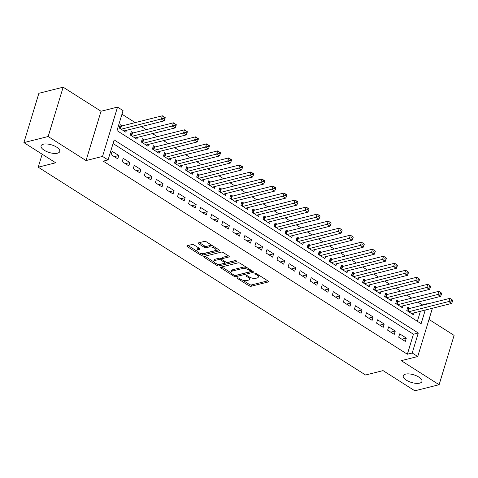 <?xml version="1.0" encoding="UTF-8"?>
<svg xmlns="http://www.w3.org/2000/svg" width="478" height="478" viewBox="0 0 478 478"><rect width="100%" height="100%" fill="white"/><g stroke="black" fill="none" stroke-linecap="round" stroke-linejoin="round"><path stroke-width="0.72" d="M237.429 277.849A1.052 0.43 -163.1 0 0 237.184 278.029A1.052 0.43 -163.1 0 0 237.524 278.501L249.056 285.82A1.5 0.609 -163.1 0 0 251.093 286.274L268.242 281.966A1.5 0.609 -163.1 0 0 268.594 281.709A1.5 0.609 -163.1 0 0 268.11 281.034L256.578 273.715A1.052 0.43 -163.1 0 0 255.15 273.398A1.052 0.43 -163.1 0 0 254.905 273.577A1.052 0.43 -163.1 0 0 255.246 274.049L256.734 274.999A4.792 1.96 -163.1 0 1 258.275 277.156A4.792 1.96 -163.1 0 1 257.164 277.969L255.73 278.327A4.792 1.96 -163.1 0 1 249.211 276.887L247.718 275.937A1.052 0.43 -163.1 0 0 246.29 275.627A1.052 0.43 -163.1 0 0 246.045 275.8A1.052 0.43 -163.1 0 0 246.385 276.272L247.873 277.222A4.792 1.96 -163.1 0 1 249.414 279.379A4.792 1.96 -163.1 0 1 248.303 280.192L246.869 280.55A4.792 1.96 -163.1 0 1 240.35 279.11L238.857 278.166A1.052 0.43 -163.1 0 0 237.429 277.849M57.485 153.187A9.769 3.991 -163.1 0 0 59.756 151.532A9.769 3.991 -163.1 0 0 54.265 145.88A9.769 3.991 -163.1 0 0 43.331 144.195A9.769 3.991 -163.1 0 0 41.066 145.85A9.769 3.991 -163.1 0 0 46.551 151.502A9.769 3.991 -163.1 0 0 57.485 153.187M419.684 383.123A9.769 3.991 -163.1 0 0 421.949 381.468A9.769 3.991 -163.1 0 0 416.463 375.816A9.769 3.991 -163.1 0 0 405.529 374.137A9.769 3.991 -163.1 0 0 403.259 375.792A9.769 3.991 -163.1 0 0 408.75 381.444A9.769 3.991 -163.1 0 0 419.684 383.123M194.062 244.957A1.5 0.609 -163.1 0 0 192.019 244.509L187.209 245.716A1.5 0.609 -163.1 0 0 186.862 245.967A1.5 0.609 -163.1 0 0 187.34 246.642L200.151 254.774A1.5 0.609 -163.1 0 0 202.188 255.228L219.342 250.92A1.5 0.609 -163.1 0 0 219.689 250.663A1.5 0.609 -163.1 0 0 219.205 249.988L206.4 241.856A1.5 0.609 -163.1 0 0 204.357 241.408L198.549 242.866A1.5 0.609 -163.1 0 0 198.203 243.123A1.5 0.609 -163.1 0 0 198.681 243.798L204.16 247.275A1.5 0.609 -163.1 0 0 206.203 247.724L209.083 247.001A4.009 1.637 -163.1 0 1 213.57 247.694A4.009 1.637 -163.1 0 1 215.823 250.012A4.009 1.637 -163.1 0 1 214.891 250.687L203.598 253.525A4.009 1.637 -163.1 0 1 199.117 252.838A4.009 1.637 -163.1 0 1 196.864 250.514A4.009 1.637 -163.1 0 1 197.79 249.839L199.673 249.367A1.5 0.609 -163.1 0 0 200.025 249.11A1.5 0.609 -163.1 0 0 199.541 248.435L194.062 244.957M23.9 142.611L38.885 93.288L63.15 87.193L48.164 136.517L23.9 142.611L55.693 162.795L38.222 167.186L365.58 375.009L383.051 370.617L414.85 390.807L439.115 384.712L401.239 360.663L417.736 356.516L412.209 353.009L407.358 354.228L103.224 161.146L108.076 159.927L102.543 156.42L117.528 107.096L123.061 110.609L116.985 130.602L421.118 323.684L425.259 310.055M48.164 136.517L86.046 160.56L102.543 156.42M220.973 267.148A1.5 0.609 -163.1 0 0 220.621 267.399A1.5 0.609 -163.1 0 0 221.105 268.074L233.915 276.206A1.5 0.609 -163.1 0 0 235.953 276.66L253.101 272.352A1.5 0.609 -163.1 0 0 253.448 272.096A1.5 0.609 -163.1 0 0 252.97 271.42L240.159 263.288A1.5 0.609 -163.1 0 0 238.122 262.84L220.973 267.148M217.03 265.493L204.226 257.361A1.5 0.609 -163.1 0 1 203.742 256.686A1.5 0.609 -163.1 0 1 204.088 256.429L221.242 252.127A1.5 0.609 -163.1 0 1 223.28 252.575L228.759 256.053A1.5 0.609 -163.1 0 1 229.243 256.728A1.5 0.609 -163.1 0 1 228.89 256.985L221.935 258.729A1.5 0.609 -163.1 0 0 221.589 258.986A1.5 0.609 -163.1 0 0 222.073 259.656L225.706 261.968A1.5 0.609 -163.1 0 0 227.743 262.416L234.985 260.6A1.052 0.43 -163.1 0 1 236.162 260.779A1.052 0.43 -163.1 0 1 236.747 261.388A1.052 0.43 -163.1 0 1 236.508 261.562L219.073 265.941A1.5 0.609 -163.1 0 1 217.03 265.493L217.436 264.161L217.072 263.928M439.115 384.712L454.1 335.389L428.999 319.453M122.183 125.881L120.247 124.65L119.237 127.984L125.869 132.197L126.437 130.339M133.243 132.902L131.307 131.671L130.291 135.005L136.929 139.218L137.491 137.359M144.302 139.923L142.366 138.692L141.351 142.026L147.989 146.238L148.55 144.38M155.362 146.943L153.426 145.712L152.41 149.046L159.049 153.259L159.61 151.401M166.422 153.964L164.486 152.733L163.47 156.067L170.108 160.279L170.67 158.421M177.481 160.984L175.546 159.754L174.53 163.088L181.168 167.3L181.73 165.448M188.541 168.005L186.605 166.78L185.589 170.108L192.228 174.321L192.789 172.468M199.601 175.026L197.665 173.801L196.649 177.129L203.287 181.341L203.849 179.489M210.655 182.046L208.725 180.821L207.709 184.149L214.347 188.362L214.909 186.51M221.714 189.067L219.778 187.842L218.769 191.17L225.407 195.388L225.969 193.53M232.774 196.088L230.838 194.863L229.828 198.197L236.467 202.409L237.028 200.551M243.834 203.114L241.898 201.883L240.888 205.217L247.52 209.43L248.088 207.571M254.894 210.135L252.958 208.904L251.948 212.238L258.58 216.45L259.148 214.592M265.953 217.155L264.017 215.925L263.008 219.259L269.64 223.471L270.207 221.613M277.013 224.176L275.077 222.945L274.067 226.279L280.7 230.492L281.267 228.633M288.073 231.197L286.137 229.966L285.127 233.3L291.759 237.512L292.327 235.654M299.132 238.217L297.197 236.986L296.187 240.32L302.819 244.533L303.387 242.675M310.192 245.238L308.256 244.007L307.246 247.341L313.879 251.553L314.446 249.695M321.252 252.259L319.316 251.028L318.306 254.362L324.938 258.574L325.5 256.716M332.312 259.279L330.376 258.048L329.36 261.382L335.998 265.595L336.56 263.742M343.371 266.3L341.435 265.075L340.42 268.403L347.058 272.615L347.62 270.763M354.431 273.32L352.495 272.096L351.479 275.424L358.118 279.636L358.679 277.784M365.491 280.341L363.555 279.116L362.539 282.444L369.177 286.657L369.739 284.804M376.55 287.362L374.615 286.137L373.599 289.465L380.237 293.683L380.799 291.825M387.61 294.382L385.674 293.157L384.659 296.491L391.297 300.704L391.858 298.846M398.67 301.403L396.734 300.178L395.718 303.512L402.356 307.724L402.918 305.866M398.676 337.193L405.314 341.406L406.324 338.071L399.692 333.859L398.676 337.193M387.622 330.167L394.254 334.385L395.27 331.051L388.632 326.838L387.622 330.167M376.562 323.146L383.195 327.358L384.21 324.03L377.572 319.818L376.562 323.146M365.503 316.125L372.135 320.338L373.151 317.01L366.512 312.797L365.503 316.125M354.443 309.105L361.075 313.317L362.091 309.989L355.453 305.777L354.443 309.105M343.383 302.084L350.015 306.296L351.031 302.968L344.393 298.75L343.383 302.084M332.324 295.063L338.956 299.276L339.972 295.942L333.333 291.729L332.324 295.063M321.264 288.043L327.896 292.255L328.912 288.921L322.274 284.709L321.264 288.043M310.204 281.022L316.836 285.235L317.852 281.901L311.214 277.688L310.204 281.022M299.144 274.002L305.783 278.214L306.792 274.88L300.154 270.668L299.144 274.002M288.085 266.981L294.723 271.193L295.733 267.859L289.094 263.647L288.085 266.981M277.025 259.96L283.663 264.173L284.673 260.839L278.041 256.626L277.025 259.96M265.965 252.94L272.603 257.152L273.613 253.818L266.981 249.606L265.965 252.94M254.905 245.919L261.544 250.131L262.553 246.797L255.921 242.585L254.905 245.919M243.846 238.898L250.484 243.111L251.494 239.777L244.861 235.564L243.846 238.898M232.786 231.878L239.424 236.09L240.434 232.756L233.802 228.544L232.786 231.878M221.726 224.851L228.364 229.064L229.374 225.736L222.742 221.523L221.726 224.851M210.667 217.831L217.305 222.043L218.315 218.715L211.682 214.502L210.667 217.831M199.607 210.81L206.245 215.022L207.255 211.694L200.623 207.482L199.607 210.81M188.553 203.789L195.185 208.002L196.201 204.674L189.563 200.455L188.553 203.789M177.493 196.769L184.126 200.981L185.141 197.647L178.503 193.435L177.493 196.769M166.434 189.748L173.066 193.96L174.082 190.626L167.443 186.414L166.434 189.748M155.374 182.727L162.006 186.94L163.022 183.606L156.384 179.393L155.374 182.727M144.314 175.707L150.946 179.919L151.962 176.585L145.324 172.373L144.314 175.707M133.254 168.686L139.887 172.899L140.902 169.565L134.264 165.352L133.254 168.686M122.195 161.666L128.827 165.878L129.843 162.544L123.204 158.332L122.195 161.666M407.358 354.228L413.428 334.23L113.053 143.537M118.783 155.523L112.145 151.311L111.135 154.645L117.767 158.857L118.783 155.523L114.296 156.653M422.223 305.287L422.337 304.904L417.915 302.096M411.678 298.141L406.856 295.075M400.618 291.114L395.796 288.055M389.558 284.093L384.736 281.034M378.498 277.073L373.682 274.014M367.439 270.052L362.623 266.993M356.379 263.031L351.563 259.972M345.319 256.011L340.503 252.952M334.265 248.99L329.444 245.931M323.206 241.97L318.384 238.91M312.146 234.949L307.324 231.89M301.086 227.928L296.264 224.869M290.026 220.908L285.205 217.849M278.967 213.887L274.145 210.828M267.907 206.866L263.085 203.801M256.847 199.846L252.026 196.781M245.788 192.819L240.966 189.76M234.728 185.799L229.906 182.739M223.668 178.778L218.846 175.719M212.608 171.757L207.787 168.698M201.549 164.737L196.727 161.678M190.489 157.716L185.667 154.657M179.429 150.695L174.613 147.636M168.37 143.675L163.554 140.616M157.31 136.654L152.494 133.595M146.25 129.634L141.434 126.574M135.196 122.613L121.962 114.212M417.36 321.294L420.407 311.274M409.724 308.43L407.794 307.199L406.778 310.533L413.416 314.745L413.978 312.887M42.166 154.209L38.222 167.186M86.046 160.56L101.031 111.243L63.15 87.193M101.031 111.243L117.528 107.096M422.337 304.904L427.195 303.685L427.589 303.942M412.209 353.009L418.28 333.011L114.152 139.935L108.076 159.927M432.399 308.262L417.736 356.516M427.075 304.068L427.195 303.685M413.428 334.23L418.28 333.011M406.324 338.071L401.843 339.195M395.27 331.051L390.783 332.174M384.21 324.03L379.723 325.154M373.151 317.01L368.663 318.133M362.091 309.989L357.604 311.112M351.031 302.968L346.544 304.092M339.972 295.942L335.484 297.071M328.912 288.921L324.425 290.05M317.852 281.901L313.365 283.03M306.792 274.88L302.305 276.009M295.733 267.859L291.245 268.989M284.673 260.839L280.186 261.968M273.613 253.818L269.126 254.947M262.553 246.797L258.066 247.927M251.494 239.777L247.006 240.9M240.434 232.756L235.947 233.879M229.374 225.736L224.887 226.859M218.315 218.715L213.833 219.838M207.255 211.694L202.774 212.818M196.201 204.674L191.714 205.797M185.141 197.647L180.654 198.776M174.082 190.626L169.594 191.756M163.022 183.606L158.535 184.735M151.962 176.585L147.475 177.714M140.902 169.565L136.415 170.694M129.843 162.544L125.356 163.673M249.414 279.379L249.821 278.047A4.792 1.96 -163.1 0 0 249.636 277.138M258.275 277.156L258.682 275.824A4.792 1.96 -163.1 0 0 258.514 274.946M242.645 280.162L249.462 284.488A1.5 0.609 -163.1 0 0 251.5 284.942L267.805 280.843M235.774 275.358A1.5 0.609 -163.1 0 0 236.359 275.328L252.665 271.229M221.81 266.939L231.101 272.836M234.053 275.113A1.052 0.43 -163.1 0 0 235.481 275.43L250.532 271.647A1.052 0.43 -163.1 0 0 250.777 271.474A1.052 0.43 -163.1 0 0 250.442 271.002L248.865 269.998A4.792 1.96 -163.1 0 0 242.346 268.558L232.051 271.146A4.792 1.96 -163.1 0 0 230.94 271.958A4.792 1.96 -163.1 0 0 232.481 274.115L234.053 275.113M246.977 267.62A4.792 1.96 -163.1 0 0 242.746 267.226L242.346 268.558M230.94 271.958L231.346 270.626A4.792 1.96 -163.1 0 1 232.457 269.813L242.746 267.226M213.905 261.914L204.931 256.22M228.454 255.861L222.342 257.397A1.5 0.609 -163.1 0 0 221.995 257.648L221.589 258.986M235.493 260.588L219.474 264.609L219.073 265.941M214.724 260.54A4.009 1.637 -163.1 0 0 213.791 261.221A4.009 1.637 -163.1 0 0 216.044 263.539A4.009 1.637 -163.1 0 0 220.531 264.232L224.505 263.229A1.5 0.609 -163.1 0 0 224.857 262.978A1.5 0.609 -163.1 0 0 224.373 262.303L220.734 259.996A1.5 0.609 -163.1 0 0 218.697 259.542L214.724 260.54L215.124 259.207A4.009 1.637 -163.1 0 0 214.198 259.889L213.791 261.221M215.124 259.207L219.103 258.21A1.5 0.609 -163.1 0 1 221.141 258.658L221.601 258.951M217.436 264.161A1.5 0.609 -163.1 0 0 219.474 264.609M196.864 250.514L197.271 249.181A4.009 1.637 -163.1 0 1 198.197 248.506L199.236 248.243M215.823 250.012L216.223 248.68A4.009 1.637 -163.1 0 0 216.146 248.046M212.812 245.931A4.009 1.637 -163.1 0 0 209.489 245.668L209.083 247.001M199.392 242.657L204.566 245.943A1.5 0.609 -163.1 0 0 206.604 246.391L209.489 245.668M200.276 253.262L200.557 253.442A1.5 0.609 -163.1 0 0 202.594 253.896L218.906 249.797M188.051 245.507L196.942 251.147M411.48 313.514L451.662 303.422L448.896 301.666L449.912 298.332L408.947 308.621A1.524 0.621 16.9 0 1 408.505 308.663L407.358 308.633M451.698 299.545L449.912 298.332L452.803 300.244L451.698 299.545L451.292 300.877L452.397 301.576L452.803 300.244M451.292 300.877L408.714 311.758M452.397 301.576L451.662 303.422M400.421 306.494L440.602 296.402L437.836 294.645L438.852 291.311L397.893 301.6A1.524 0.621 16.9 0 1 397.451 301.642L396.298 301.612M440.638 292.524L438.852 291.311L441.744 293.223L440.638 292.524L440.232 293.856L441.337 294.556L441.744 293.223M440.232 293.856L397.654 304.737M441.337 294.556L440.602 296.402M389.361 299.473L429.543 289.381L426.776 287.625L427.792 284.291L386.833 294.579A1.524 0.621 16.9 0 1 386.391 294.621L385.238 294.591M429.579 285.503L427.792 284.291L430.684 286.203L429.579 285.503L429.172 286.836L430.278 287.535L430.684 286.203M429.172 286.836L386.594 297.716M430.278 287.535L429.543 289.381M378.301 292.452L418.483 282.361L415.723 280.604L416.732 277.27L375.774 287.559A1.524 0.621 16.9 0 1 375.332 287.601L374.178 287.565M418.519 278.483L416.732 277.27L419.624 279.182L418.519 278.483L418.113 279.815L419.218 280.514L419.624 279.182M418.113 279.815L375.535 290.696M419.218 280.514L418.483 282.361M367.241 285.432L407.423 275.34L404.663 273.583L405.673 270.249L364.714 280.538A1.524 0.621 16.9 0 1 364.272 280.58L363.119 280.544M407.459 271.462L405.673 270.249L408.565 272.161L407.459 271.462L407.053 272.795L408.164 273.494L408.565 272.161M407.053 272.795L364.475 283.675M408.164 273.494L407.423 275.34M356.182 278.411L396.364 268.319L393.603 266.563L394.613 263.229L353.654 273.518A1.524 0.621 16.9 0 1 353.212 273.559L352.059 273.524M396.399 264.436L394.613 263.229L397.505 265.141L396.399 264.436L395.999 265.774L397.104 266.473L397.505 265.141M395.999 265.774L353.415 276.654M397.104 266.473L396.364 268.319M345.122 271.39L385.304 261.293L382.543 259.542L383.553 256.208L342.595 266.497A1.524 0.621 16.9 0 1 342.152 266.539L340.999 266.503M385.34 257.415L383.553 256.208L386.445 258.12L385.34 257.415L384.939 258.747L386.045 259.452L386.445 258.12M384.939 258.747L342.356 269.634M386.045 259.452L385.304 261.293M334.062 264.37L374.25 254.272L371.484 252.521L372.493 249.187L331.535 259.476A1.524 0.621 16.9 0 1 331.093 259.512L329.94 259.482M374.28 250.394L372.493 249.187L375.385 251.099L374.28 250.394L373.88 251.727L374.985 252.432L375.385 251.099M373.88 251.727L331.296 262.613M374.985 252.432L374.25 254.272M323.003 257.349L363.19 247.251L360.424 245.501L361.434 242.167L320.475 252.456A1.524 0.621 16.9 0 1 320.033 252.492L318.88 252.462M363.22 243.374L361.434 242.167L364.332 244.079L363.22 243.374L362.82 244.706L363.925 245.411L364.332 244.079M362.82 244.706L320.236 255.593M363.925 245.411L363.19 247.251M311.943 250.323L352.131 240.231L349.364 238.474L350.374 235.146L309.415 245.435A1.524 0.621 16.9 0 1 308.973 245.471L307.82 245.441M352.166 236.353L350.374 235.146L353.272 237.058L352.166 236.353L351.76 237.686L352.866 238.391L353.272 237.058M351.76 237.686L309.176 248.572M352.866 238.391L352.131 240.231M300.883 243.302L341.071 233.21L338.305 231.454L339.314 228.126L298.356 238.414A1.524 0.621 16.9 0 1 297.914 238.45L296.76 238.42M341.107 229.332L339.314 228.126L342.212 230.038L341.107 229.332L340.7 230.665L341.806 231.37L342.212 230.038M340.7 230.665L298.123 241.551M341.806 231.37L341.071 233.21M289.823 236.281L330.011 226.19L327.245 224.433L328.255 221.105L287.296 231.388A1.524 0.621 16.9 0 1 286.854 231.43L285.701 231.4M330.047 222.312L328.255 221.105L331.152 223.017L330.047 222.312L329.641 223.644L330.746 224.349L331.152 223.017M329.641 223.644L287.063 234.531M330.746 224.349L330.011 226.19M278.764 229.261L318.951 219.169L316.185 217.412L317.201 214.084L276.236 224.367A1.524 0.621 16.9 0 1 275.794 224.409L274.641 224.379M318.987 215.291L317.201 214.084L320.093 215.99L318.987 215.291L318.581 216.624L319.686 217.329L320.093 215.99M318.581 216.624L276.003 227.504M319.686 217.329L318.951 219.169M267.704 222.24L307.892 212.148L305.125 210.392L306.141 207.058L265.176 217.347A1.524 0.621 16.9 0 1 264.734 217.388L263.581 217.359M307.928 208.271L306.141 207.058L309.033 208.97L307.928 208.271L307.521 209.603L308.627 210.302L309.033 208.97M307.521 209.603L264.943 220.483M308.627 210.302L307.892 212.148M256.65 215.22L296.832 205.128L294.066 203.371L295.081 200.037L254.117 210.326A1.524 0.621 16.9 0 1 253.675 210.368L252.521 210.338M296.868 201.25L295.081 200.037L297.973 201.949L296.868 201.25L296.462 202.582L297.567 203.281L297.973 201.949M296.462 202.582L253.884 213.463M297.567 203.281L296.832 205.128M245.59 208.199L285.772 198.107L283.006 196.35L284.022 193.016L243.057 203.305A1.524 0.621 16.9 0 1 242.615 203.347L241.468 203.317M285.808 194.229L284.022 193.016L286.914 194.928L285.808 194.229L285.402 195.562L286.507 196.261L286.914 194.928M285.402 195.562L242.824 206.442M286.507 196.261L285.772 198.107M234.531 201.178L274.713 191.086L271.946 189.33L272.962 185.996L231.997 196.285A1.524 0.621 16.9 0 1 231.555 196.327L230.408 196.297M274.748 187.209L272.962 185.996L275.854 187.908L274.748 187.209L274.342 188.541L275.447 189.24L275.854 187.908M274.342 188.541L231.764 199.422M275.447 189.24L274.713 191.086M223.471 194.158L263.653 184.066L260.886 182.309L261.902 178.975L220.938 189.264A1.524 0.621 16.9 0 1 220.495 189.306L219.348 189.27M263.689 180.188L261.902 178.975L264.794 180.887L263.689 180.188L263.282 181.521L264.388 182.22L264.794 180.887M263.282 181.521L220.705 192.401M264.388 182.22L263.653 184.066M212.411 187.137L252.593 177.045L249.827 175.289L250.842 171.955L209.878 182.243A1.524 0.621 16.9 0 1 209.436 182.285L208.289 182.249M252.629 173.167L250.842 171.955L253.734 173.867L252.629 173.167L252.223 174.5L253.328 175.199L253.734 173.867M252.223 174.5L209.645 185.38M253.328 175.199L252.593 177.045M201.352 180.116L241.533 170.025L238.767 168.268L239.783 164.934L198.824 175.223A1.524 0.621 16.9 0 1 198.382 175.265L197.229 175.229M241.569 166.141L239.783 164.934L242.675 166.846L241.569 166.141L241.163 167.479L242.268 168.178L242.675 166.846M241.163 167.479L198.585 178.36M242.268 168.178L241.533 170.025M190.292 173.096L230.474 162.998L227.713 161.247L228.723 157.913L187.764 168.202A1.524 0.621 16.9 0 1 187.322 168.244L186.169 168.208M230.51 159.12L228.723 157.913L231.615 159.825L230.51 159.12L230.103 160.453L231.209 161.158L231.615 159.825M230.103 160.453L187.525 171.339M231.209 161.158L230.474 162.998M179.232 166.075L219.414 155.977L216.654 154.227L217.663 150.893L176.705 161.182A1.524 0.621 16.9 0 1 176.263 161.217L175.109 161.188M219.45 152.1L217.663 150.893L220.555 152.805L219.45 152.1L219.044 153.432L220.155 154.137L220.555 152.805M219.044 153.432L176.466 164.318M220.155 154.137L219.414 155.977M168.172 159.054L208.354 148.957L205.594 147.206L206.604 143.872L165.645 154.161A1.524 0.621 16.9 0 1 165.203 154.197L164.05 154.167M208.39 145.079L206.604 143.872L209.495 145.784L208.39 145.079L207.984 146.411L209.095 147.116L209.495 145.784M207.984 146.411L165.406 157.298M209.095 147.116L208.354 148.957M157.113 152.028L197.294 141.936L194.534 140.179L195.544 136.851L154.585 147.14A1.524 0.621 16.9 0 1 154.143 147.176L152.99 147.146M197.33 138.058L195.544 136.851L198.436 138.763L197.33 138.058L196.93 139.391L198.035 140.096L198.436 138.763M196.93 139.391L154.346 150.277M198.035 140.096L197.294 141.936M146.053 145.007L186.235 134.916L183.474 133.159L184.484 129.831L143.525 140.12A1.524 0.621 16.9 0 1 143.083 140.156L141.93 140.126M186.271 131.038L184.484 129.831L187.376 131.743L186.271 131.038L185.87 132.37L186.976 133.075L187.376 131.743M185.87 132.37L143.286 143.257M186.976 133.075L186.235 134.916M134.993 137.987L175.181 127.895L172.415 126.138L173.424 122.81L132.466 133.093A1.524 0.621 16.9 0 1 132.024 133.135L130.87 133.105M175.211 124.017L173.424 122.81L176.322 124.722L175.211 124.017L174.811 125.35L175.916 126.055L176.322 124.722M174.811 125.35L132.227 136.236M175.916 126.055L175.181 127.895M123.933 130.966L164.121 120.874L161.355 119.118L162.365 115.79L121.406 126.073A1.524 0.621 16.9 0 1 120.964 126.114L119.811 126.084M164.151 116.996L162.365 115.79L165.263 117.696L164.151 116.996L163.751 118.329L164.856 119.034L165.263 117.696M163.751 118.329L121.167 129.209M164.856 119.034L164.121 120.874M237.727 277.826L237.524 278.501M255.449 273.374L255.246 274.049M246.588 275.597L246.385 276.272M248.178 276.23L247.873 277.222M257.039 274.008L256.734 274.999M268.445 281.309L268.242 281.966M251.5 284.942L251.093 286.274M249.462 284.488L249.056 285.82M253.298 271.695L253.101 272.352M236.359 275.328L235.953 276.66M234.22 275.209L233.915 276.206M221.422 267.035L221.105 268.074M250.741 270.01L250.442 271.002M249.169 269.012L248.865 269.998M232.457 269.813L232.051 271.146M204.542 256.322L204.226 257.361M229.093 256.327L228.89 256.985M222.342 257.397L221.935 258.729M236.646 261.102L236.508 261.562M224.672 261.311L224.373 262.303M221.141 258.658L220.734 259.996M219.103 258.21L218.697 259.542M199.876 248.709L199.673 249.367M198.197 248.506L197.79 249.839M206.604 246.391L206.203 247.724M204.566 245.943L204.16 247.275M198.997 242.752L198.681 243.798M219.539 250.263L219.342 250.92M202.594 253.896L202.188 255.228M200.557 253.442L200.151 254.774M187.657 245.602L187.34 246.642M408.947 308.621L408.11 311.375M408.505 308.663L407.752 311.148M397.893 301.6L397.051 304.355M397.451 301.642L396.692 304.127M386.833 294.579L385.991 297.334M386.391 294.621L385.632 297.107M375.774 287.559L374.937 290.313M375.332 287.601L374.573 290.086M364.714 280.538L363.877 283.293M364.272 280.58L363.513 283.066M353.654 273.518L352.818 276.272M353.212 273.559L352.453 276.045M342.595 266.497L341.758 269.251M342.152 266.539L341.394 269.024M331.535 259.476L330.698 262.231M331.093 259.512L330.334 262.004M320.475 252.456L319.639 255.21M320.033 252.492L319.274 254.983M309.415 245.435L308.579 248.19M308.973 245.471L308.22 247.957M298.356 238.414L297.519 241.169M297.914 238.45L297.161 240.936M287.296 231.388L286.459 234.148M286.854 231.43L286.101 233.915M276.236 224.367L275.4 227.128M275.794 224.409L275.041 226.895M265.176 217.347L264.34 220.107M264.734 217.388L263.981 219.874M254.117 210.326L253.28 213.08M253.675 210.368L252.922 212.853M243.057 203.305L242.221 206.06M242.615 203.347L241.862 205.833M231.997 196.285L231.161 199.039M231.555 196.327L230.802 198.812M220.938 189.264L220.101 192.019M220.495 189.306L219.743 191.792M209.878 182.243L209.041 184.998M209.436 182.285L208.683 184.771M198.824 175.223L197.982 177.977M198.382 175.265L197.623 177.75M187.764 168.202L186.922 170.957M187.322 168.244L186.563 170.73M176.705 161.182L175.868 163.936M176.263 161.217L175.504 163.709M165.645 154.161L164.808 156.915M165.203 154.197L164.444 156.688M154.585 147.14L153.749 149.895M154.143 147.176L153.384 149.662M143.525 140.12L142.689 142.874M143.083 140.156L142.325 142.641M132.466 133.093L131.629 135.854M132.024 133.135L131.265 135.621M121.406 126.073L120.57 128.833M120.964 126.114L120.205 128.6M251.141 270.267L250.777 271.474M225.252 261.675L224.857 262.978"/></g></svg>
